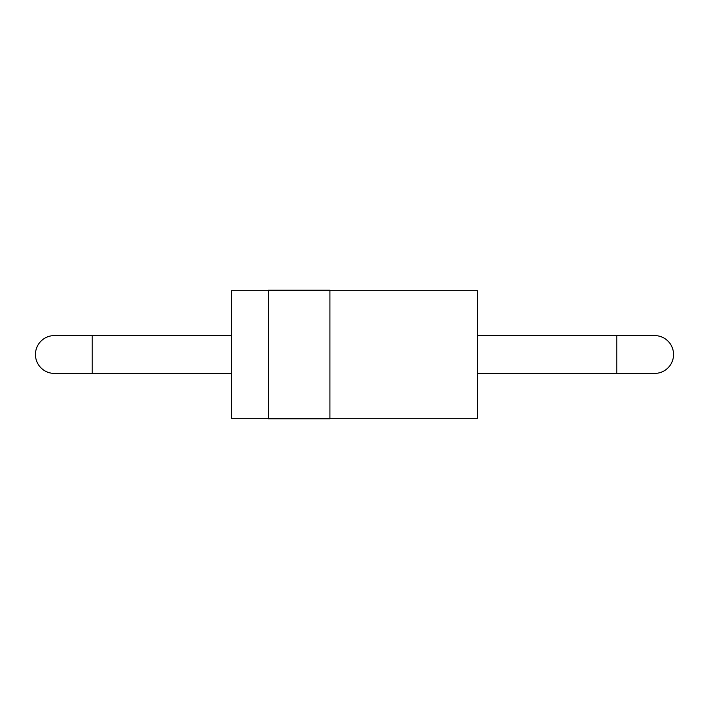 <?xml version="1.0" encoding="UTF-8"?>
<svg xmlns="http://www.w3.org/2000/svg" width="709" height="709" viewBox="0 0 709 709"><rect width="100%" height="100%" fill="white"/><g stroke="black" fill="none" stroke-linecap="round" stroke-linejoin="round"><path stroke-width="1.06" d="M268.472 354.5L268.472 418.78L329.924 418.78L329.924 290.22L268.472 290.22L268.472 354.5M268.472 290.69L231.604 290.69L231.604 418.31L268.472 418.31M329.924 290.69L477.396 290.69L477.396 418.31L329.924 418.31M92.17 335.596L54.354 335.596A18.904 18.904 0 0 0 35.45 354.5A18.904 18.904 0 0 0 54.354 373.404L92.17 373.404L92.17 335.596L231.604 335.596M654.646 373.404A18.904 18.904 0 0 0 673.55 354.5A18.904 18.904 0 0 0 654.646 335.596L616.83 335.596L616.83 373.404L654.646 373.404M92.17 373.404L231.604 373.404M477.396 373.404L616.83 373.404M477.396 335.596L616.83 335.596"/></g></svg>

